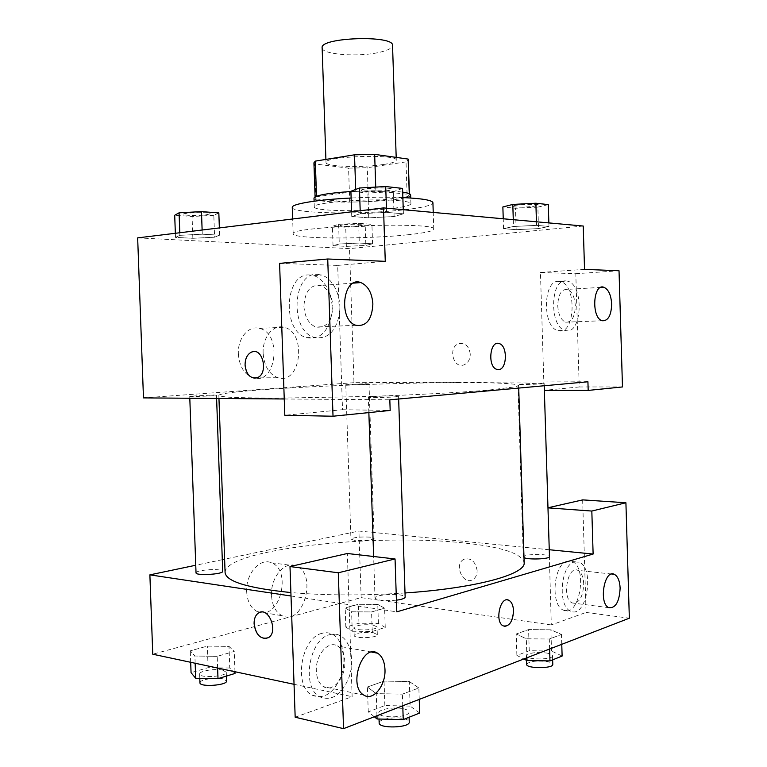 <?xml version="1.0" encoding="UTF-8"?>
<svg xmlns="http://www.w3.org/2000/svg" width="767" height="767" viewBox="0 0 767 767"><rect width="100%" height="100%" fill="white"/><g stroke="black" fill="none" stroke-linecap="round" stroke-linejoin="round"><path stroke-width="0.58" stroke-dasharray="3.83 2.88" d="M322.14 47.794C321.421 54.63 359.071 57.343 379.972 52.214C388.14 50.296 392.33 48.043 392.541 45.454M383.663 164.464C391.841 163.198 396.05 161.77 396.29 160.198C398.217 153.726 323.645 156.2 326.004 162.527C325.198 166.688 362.733 167.858 383.663 164.464M375.734 187.1L375.859 190.897L355.735 191.386L316.522 196.697L315.122 198.068L315.812 198.95L349.714 202.105L348.582 168.136L314.633 163.917L313.924 162.815M349.714 202.105L368.419 201.644L407.162 196.716L406.021 161.875L408.351 159.68M406.021 161.875L367.297 167.714L348.582 168.136M375.859 190.897L409.281 194.444L409.252 193.648M368.419 201.644L367.297 167.714M407.162 196.716L409.501 194.943L409.281 194.444M350.912 191.51C370.461 190.427 386.75 190.523 399.789 191.788L402.685 192.143M410.623 194.895C412.33 201.951 312.763 205.259 313.991 198.097M400.086 200.81C373.932 197.838 311.383 202.411 314.288 206.908C313.31 211.241 364.507 211.999 393.26 208.298C404.65 206.889 410.537 205.355 410.911 203.696C410.796 202.507 407.181 201.539 400.086 200.81M315.812 198.95L314.633 163.917M355.735 191.386L355.677 189.449M292.265 207.416C291.249 213.753 364.862 214.789 406.625 209.516C423.518 207.464 432.281 205.211 432.924 202.747M402.857 197.579C387.22 196.956 369.972 197.1 351.133 198.011M407.45 234.817C424.343 233.053 433.115 231.183 433.777 229.208C438.647 221.308 287.788 226.313 293.167 233.868C292.102 238.968 365.677 239.323 407.45 234.817M548.3 204.607L537.868 207.119L538.53 228.585L516.153 229.669L503.545 228.662L513.487 226.495L536.555 225.364L548.971 226.447L538.53 228.585L516.153 229.669L503.545 228.662L513.468 226.495M513.276 219.688L513.487 226.495L536.555 225.364L548.971 226.447L538.559 228.585M365.236 226.255L345.716 227.233L332.379 226.294L338.621 224.328L358.659 223.312L371.918 224.3L365.236 226.255L365.869 245.45L346.358 246.37L333.031 245.67L339.282 244.002L359.311 243.043L372.561 243.791L365.869 245.45L346.358 246.36L333.031 245.67L339.254 244.002M358.659 223.312L359.311 243.043L372.561 243.791L365.897 245.45M338.621 224.328L339.282 244.002L359.32 243.043M403.26 209.707L403.394 213.811L394.113 216.534L368.726 217.838L351.746 216.476L360.289 213.715L386.558 212.344L403.394 213.811L386.558 212.344L360.279 213.705L351.775 216.476L368.726 217.838L394.113 216.534L403.356 213.811M583.227 226.035L349.493 248.613L137.657 237.875M218.835 212.91L213.82 215.326L214.587 237.214L192.853 238.297L175.49 237.386L179.881 235.325L202.267 234.203L219.611 235.181L214.587 237.214L192.843 238.297L175.49 237.386L179.852 235.325L202.277 234.213M202.124 230.023L202.267 234.203L219.611 235.181L214.616 237.214M279.591 263.369L337.681 265.401L342.523 409.731L284.806 415.283M337.681 265.401L385.264 261.326M284.25 398.984L389.818 399.808M255.152 378.189L257.328 377.68C267.98 373.999 263.79 349.119 252.976 351.67M309.743 274.998C284.758 272.419 281.479 330.932 306.369 337.633C319.82 339.992 328.324 331.958 331.862 313.54C333.885 296.963 325.524 279.092 313.789 275.66L309.743 274.998M317.5 274.375L321.546 275.037C333.262 278.498 341.612 296.474 339.589 313.137C336.061 331.651 327.576 339.723 314.134 337.355C289.284 330.606 292.553 271.767 317.5 274.375M303.924 306.349C304.796 317.059 308.746 323.952 315.783 327.039C326.282 328.362 331.977 321.44 332.868 306.282C332.015 295.458 327.96 288.526 320.721 285.487C310.453 284.317 304.854 291.268 303.924 306.349M342.523 409.731L390.173 410.441M238.364 353.951C239.438 366.636 244.376 374.622 253.177 377.91C276.369 385.398 282.63 332.945 259.265 328.353C248.527 325.237 237.511 338.41 238.364 353.951M587.925 381.774L543.832 381.947L540.457 272.486L575.806 273.714L579.238 386.971L544.081 390.355L543.832 381.947L353.97 382.675L349.493 248.613M353.97 382.675L143.467 397.891M263.139 353.319C262.285 337.48 273.263 324.077 283.972 327.26C307.26 331.958 301.048 385.341 277.922 377.728C269.15 374.373 264.212 366.233 263.139 353.319M470.257 354.095C469.059 346.118 465.243 342.648 458.81 343.683C447.669 347 453.211 369.339 464.083 364.824C468.1 363.002 470.161 359.426 470.257 354.095C470.152 359.426 468.1 363.002 464.083 364.824C453.201 369.339 447.669 347 458.81 343.683C465.233 342.648 469.049 346.118 470.257 354.095M540.457 272.486L584.54 269.37M558.74 281.374C542.902 279.514 542.135 327.461 557.992 330.625C575.087 336.531 577.522 284.988 560.399 281.614L558.74 281.374M565.854 280.914L567.503 281.153C584.569 284.557 582.143 336.31 565.116 330.376C549.325 327.193 550.073 279.044 565.854 280.914M557.743 305.822C558.386 314.738 561.032 320.194 565.682 322.198C571.712 322.466 574.924 316.992 575.317 305.784C574.684 296.839 572 291.364 567.273 289.38C561.329 289.14 558.155 294.624 557.743 305.822M575.806 273.714L619.027 270.761M579.238 386.971L622.478 386.942M497.764 343.367C489.106 342.868 488.138 367.077 496.738 369.358L498.282 369.617M393.049 395.925L398.572 396.28C399.406 397.153 367.566 398.188 368.352 397.268C367.853 396.721 383.951 395.849 393.049 395.925M538.137 383.222L544.148 383.481C544.838 384.114 517.226 384.89 517.917 384.219L538.137 383.222M213.005 394.995L216.495 395.216C217.243 395.868 189.065 396.951 189.737 396.242L213.005 394.995M364.967 383.749L369.004 383.922C369.636 384.43 345.179 385.245 345.773 384.698L364.967 383.749M457.448 382.637C495.837 382.512 516.229 383.452 518.636 385.465L515.338 386.846L488.215 390.125C460.296 392.474 416.04 394.861 368.946 396.462L272.899 398.246L232.468 397.459C224.367 396.913 219.822 396.232 218.844 395.408C219.199 390.24 369.195 382.752 457.448 382.637M225.086 572.47C224.789 549.383 374.191 533.18 462.568 542.844C500.995 546.708 521.522 553.275 524.149 562.556M405.014 592.968C363.635 595.681 325.591 595.547 290.894 592.555M370.058 537.13C359.991 536.67 353.625 537.351 350.95 539.182L354.91 540.428C365.044 540.898 371.458 540.217 374.123 538.386L370.058 537.13M396.414 600.187C384.382 601.175 377.249 600.456 375.015 598.02C374.449 595.489 390.47 593.466 399.588 594.866C403.154 595.384 405.005 596.122 405.149 597.09M523.995 557.59L523.295 556.871C525.711 554.838 532.423 554.129 543.419 554.742C547.274 555.164 549.297 555.778 549.469 556.593M196.026 572.844C195.46 570.773 211.692 568.759 219.18 569.929L222.698 571.329M549.258 549.738L358.918 531.052L224.616 559.191M222.296 559.68L195.758 565.241M291.009 595.997L396.798 611.845M507.601 599.919C499.25 598.039 495.089 622.545 503.248 625.92L504.542 626.342M344.814 661.729C344.393 654.03 341.9 648.767 337.336 645.939C328.295 640.138 315.39 655.2 316.33 671.02C316.761 678.603 319.187 683.828 323.597 686.676C332.936 692.802 345.802 677.319 344.814 661.729M329.685 634.692C333.501 633.6 337.077 633.945 340.414 635.738C350.634 641.212 354.67 660.435 349.196 676.81C341.861 694.825 332.063 701.508 319.791 696.858C301.115 687.577 309.072 639.064 329.685 634.692M321.9 633.35C301.249 637.665 293.282 685.899 311.987 695.151C324.268 699.792 334.086 693.167 341.43 675.257C346.924 658.978 342.878 639.851 332.638 634.395C329.292 632.612 325.716 632.267 321.9 633.35M583.735 583.86C583.342 576.765 581.386 572.268 577.848 570.36C567.551 564.943 561.559 599.017 572.211 602.967C579.133 603.61 582.978 597.244 583.735 583.86M574.406 561.962L579.104 562.221C595.192 567.82 586.525 619.305 570.648 611.126C557.369 606.505 560.667 564.608 574.406 561.962M567.283 561.223C553.486 563.841 550.169 605.556 563.496 610.168C579.43 618.327 588.145 567.072 571.99 561.482L567.283 561.223M582.652 499.883L586.065 612.43L551.3 624.952L547.974 507.783M586.065 612.43L629.343 618.202M295.17 717.212L352.149 696.685L347.346 553.496M419.674 713.022L410.144 706.1L409.338 681.537L384.056 681.086L367.422 687.011L376.194 693.636L402.397 694.135L418.859 687.97L409.338 681.537L384.046 681.096M376.961 715.736L376.223 693.636L402.387 694.145L418.859 687.97L409.367 681.527M195.154 663.244L194.895 656.015L217.214 656.331M217.617 668.028L217.205 656.341L234.242 651.442L228.997 646.389L207.32 646.121L190.274 650.838L194.895 656.015L217.205 656.341L234.242 651.442L229.026 646.389M235.018 673.445L229.764 668.028L228.997 646.389L207.33 646.111L190.274 650.838L194.866 656.015M352.254 631.251L372.225 631.462L385.245 627.473L378.399 623.408L358.956 623.226L345.84 627.09L352.254 631.251L351.602 611.798L371.583 611.941L384.612 608.193L377.795 604.406M378.399 623.408L377.767 604.415L358.323 604.291L345.198 607.924L351.602 611.798L371.573 611.941L384.612 608.193L377.767 604.415L358.314 604.291L345.198 607.924L351.583 611.798M526.91 657.789L526.315 638.777L549.287 639.036L561.463 634.472L550.898 629.803L528.588 629.592L516.21 633.993L526.296 638.786L549.297 639.036M294.039 684.308L352.149 696.685M551.3 624.952L361.142 597.627L152.758 654.213M246.667 591.625C247.319 601.625 250.876 608.298 257.319 611.625L259.677 612.421C280.578 618.221 291.776 569.785 271.451 562.815C260.147 557.369 245.603 573.841 246.667 591.625M361.142 597.627L358.918 531.052M271.508 595.384C270.444 577.273 284.94 560.466 296.215 565.979C317.864 573.668 303.358 626.361 282.141 615.719C275.717 612.354 272.17 605.575 271.508 595.384M477.132 570.562C475.339 561.137 470.852 557.427 463.661 559.44C453.575 564.56 463.306 585.815 472.932 579.536C475.741 577.695 477.141 574.704 477.132 570.562C477.141 574.704 475.741 577.695 472.932 579.536C463.297 585.815 453.575 564.56 463.651 559.44C470.842 557.427 475.339 561.137 477.132 570.562M266.753 638.432L268.46 637.655C277.903 632.392 270.128 608.73 260.195 612.258M372.983 625.038L377.067 626.898C377.786 630.282 353.414 631.136 353.913 627.713C356.559 625.105 362.916 624.213 372.983 625.038M372.225 631.462L371.573 611.941M385.245 627.473L384.612 608.193M358.956 623.226L358.323 604.291M345.84 627.09L345.198 607.924M373.232 632.67L377.316 634.587C378.045 638.058 353.683 638.921 354.172 635.402C356.818 632.727 363.165 631.816 373.232 632.67M229.764 668.028L208.097 667.673L191.06 672.697M222.718 670.147L226.265 672.218C227.137 676.552 199.104 678.45 199.631 674.001C199.036 671.01 215.22 668.335 222.718 670.147M234.961 671.719L234.242 651.442M208.097 667.673L207.33 646.111M190.686 662.295L190.274 650.838M199.947 682.783C199.343 679.706 215.527 676.983 223.024 678.843L226.572 680.971M562.125 656.053L551.531 651.03L529.24 650.732L516.881 655.43L523.842 658.978M546.449 653.005C550.313 653.666 552.336 654.587 552.528 655.766C553.323 659.994 525.788 659.994 526.373 655.775C528.76 652.88 535.452 651.95 546.449 653.005M549.603 649.016L549.287 639.036L561.463 634.472L550.879 629.812L528.588 629.592L516.21 633.993L526.315 638.777M561.76 644.318L561.463 634.472M551.531 651.03L550.879 629.812M529.24 650.732L528.588 629.592M516.881 655.43L516.21 633.993M526.641 664.366C529.029 661.394 535.721 660.445 546.718 661.538C550.572 662.218 552.595 663.167 552.786 664.375M410.144 706.1L384.861 705.563L368.256 711.872L374.315 716.762M403.327 708.756C406.893 709.552 408.753 710.654 408.916 712.044C409.914 717.768 378.208 718.708 378.821 712.946C378.227 709.293 394.2 706.608 403.327 708.756M402.771 705.765L402.387 694.145M419.233 699.399L418.859 687.97M384.861 705.563L384.056 681.086L367.422 687.011L376.223 693.636M368.256 711.872L367.422 687.011M379.157 722.917C378.553 719.178 394.516 716.426 403.653 718.641C407.219 719.465 409.079 720.596 409.242 722.025M359.723 225.853L363.731 224.913C364.296 223.533 339.791 224.319 340.452 225.671C343.233 226.591 349.656 226.649 359.723 225.853M372.561 243.791L371.918 224.3M346.358 246.37L345.716 227.233M333.031 245.67L332.379 226.294M359.713 225.795L363.731 224.856C364.296 223.465 339.791 224.261 340.443 225.603C343.223 226.524 349.647 226.591 359.713 225.795M213.82 215.326L192.076 216.476L174.703 215.259M206.639 214.808L210.091 213.811C210.762 212.028 182.498 212.574 183.246 214.338C182.795 215.565 199.19 215.882 206.639 214.808M179.881 235.325L179.785 232.746M219.611 235.181L219.362 227.924M192.853 238.297L192.076 216.476M175.49 237.386L175.346 233.283M206.639 214.731L210.091 213.734C210.762 211.96 182.488 212.507 183.246 214.261C182.795 215.498 199.19 215.805 206.639 214.731M537.868 207.119L515.491 208.269L502.864 206.965M532.682 206.563L538.664 205.172C539.287 203.437 511.618 204.722 512.385 206.39C514.916 207.435 521.675 207.493 532.682 206.563M536.555 225.364L536.44 221.797M548.971 226.447L548.856 222.919M516.153 229.669L515.491 208.269M503.545 228.662L503.238 218.777M532.682 206.496L538.664 205.105C539.287 203.37 511.618 204.655 512.385 206.313C514.906 207.368 521.675 207.426 532.682 206.496M402.56 188.414L393.298 191.635L367.901 193.035L350.902 191.28M386.319 190.887C389.866 190.398 391.688 189.871 391.784 189.305C392.522 186.966 360.586 188.068 361.487 190.35C361.056 191.846 377.239 192.181 386.319 190.887M360.289 213.715L360.193 210.762M386.558 212.344L386.424 208.183M394.113 216.534L393.298 191.635M368.726 217.838L367.901 193.035M351.746 216.476L351.583 211.807M386.319 190.81C389.866 190.321 391.688 189.794 391.784 189.219C392.522 186.88 360.586 187.982 361.478 190.274C361.046 191.76 377.239 192.095 386.319 190.81M325.898 159.421L326.004 162.527M396.194 157.388L396.29 160.198M410.911 203.696L410.728 198.001M314.288 206.908L314.096 201.203M315.122 198.068L315.084 196.879M409.501 194.943L409.463 193.744M433.777 229.208L433.23 212.43M293.167 233.868L292.658 218.988M306.369 337.633L314.134 337.355M313.789 275.66L321.546 275.037M353.51 283.109L320.721 285.487M355.955 325.294L315.783 327.039M253.177 377.91L277.922 377.728M259.265 328.353L283.972 327.26M557.992 330.625L565.116 330.376M560.399 281.614L567.503 281.153M600.829 287.385L567.273 289.38M602.248 320.74L565.682 322.198M518.722 388.083L518.636 385.465M218.959 398.476L218.844 395.408M345.773 384.698L350.95 539.182M369.004 383.922L374.123 538.386M398.658 399.013L398.572 396.28M375.015 598.02L373.634 556.506M368.86 412.598L368.352 397.268M544.215 385.753L544.148 383.481M523.295 556.871L517.917 384.219M216.61 398.457L216.495 395.216M189.804 398.246L189.737 396.242M371.803 652.132L337.336 645.939M363.951 695.161L323.597 686.676M311.987 695.151L319.791 696.858M332.638 634.395L340.414 635.738M611.73 574.052L577.848 570.36M608.864 607.685L572.211 602.967M563.496 610.168L570.648 611.126M571.99 561.482L579.104 562.221M257.319 611.625L282.141 615.719M271.451 562.815L296.215 565.979M377.316 634.587L377.067 626.898M354.172 635.402L353.913 627.713M226.399 676.082L226.265 672.218M199.784 678.325L199.631 674.001M552.652 659.841L552.528 655.766M526.517 660.339L526.373 655.775M409.089 717.25L408.916 712.044M379.023 719.034L378.821 712.946"/><path stroke-width="1.15" d="M396.194 157.388L392.541 45.454C394.334 34.86 319.647 37.334 322.14 47.794L325.898 159.421M316.503 196.237L315.314 161.118L313.924 162.815L315.084 196.879M315.314 161.118L354.517 154.809L374.651 154.368L408.13 159.066L409.463 193.744M409.252 193.648L408.13 159.066M375.734 187.1L374.651 154.368M402.685 192.143C407.9 192.9 410.546 193.811 410.623 194.895L410.728 198.001M314.096 201.203L313.991 198.097C315.256 195.336 327.567 193.131 350.912 191.51M355.677 189.449L354.517 154.809M433.23 212.43L432.924 202.747C432.406 200.235 422.387 198.519 402.857 197.579M351.133 198.011C317.03 199.679 291.431 203.974 292.265 207.416L292.658 218.988M383.51 207.915L583.227 226.035L584.54 269.37L619.027 270.761L622.478 386.942L588.184 390.413L587.925 381.774L389.818 399.808L390.173 410.441L333.022 416.222L327.73 258.997L385.264 261.326L383.51 207.915L137.657 237.875L143.467 397.891L284.25 398.984M252.976 351.67L251.605 352.053C247.31 354.181 245.133 358.525 245.076 365.054C245.124 358.525 247.3 354.181 251.605 352.053C262.784 346.905 268.795 373.606 257.328 377.68C250.483 378.984 246.399 374.775 245.066 365.054C245.958 373.289 249.313 377.671 255.152 378.189M333.022 416.222L284.806 415.283L279.591 263.369L327.73 258.997M372.877 303.991C372.024 292.86 368.007 285.727 360.826 282.582C343.002 275.535 337.806 320.031 355.955 325.294C366.367 326.675 372.014 319.571 372.877 303.991M611.663 303.991C611.04 294.844 608.413 289.255 603.782 287.213C592.872 283.215 591.232 318.305 602.248 320.74C608.154 321.028 611.299 315.448 611.663 303.991M544.359 390.355L588.184 390.413M498.531 369.608L496.748 369.358C487.218 366.693 489.931 339.762 499.298 343.606C507.84 345.792 507.15 369.646 498.531 369.608M498.282 369.617L498.521 369.608C507.14 369.646 507.84 345.792 499.298 343.606L497.764 343.367M518.722 388.083L524.149 562.556C526.21 574.08 476.892 588.126 405.014 592.968M290.894 592.555C247.789 588.136 225.853 581.434 225.086 572.47L218.959 398.476M398.658 399.013L405.149 597.09C404.928 598.385 402.013 599.42 396.414 600.187M544.215 385.753L549.469 556.593C550.275 559.076 527.907 559.948 523.995 557.59M216.61 398.457L222.698 571.329C223.533 574.33 195.451 575.931 196.026 572.844L189.804 398.246M593.121 554.042L396.798 611.845L395.053 558.961L338.295 572.776L343.549 728.65L629.343 618.202L625.91 502.759L591.827 511.052L593.121 554.042L549.258 549.738M224.616 559.191L222.296 559.68M195.758 565.241L149.881 574.857L291.009 595.997M504.542 626.342C510.045 625.671 513.027 620.455 513.516 610.695C512.749 621.711 509.326 626.792 503.257 625.92C494.332 622.095 500.324 595.336 508.904 600.312C511.685 601.932 513.228 605.384 513.516 610.695C513.219 605.384 511.685 601.932 508.904 600.312L507.601 599.919M384.967 669.351C385.945 685.362 373.213 701.383 363.951 695.161C347.796 686.647 362.254 642.986 377.546 653.168C382.062 656.044 384.535 661.442 384.967 669.351M620.129 588.097C619.4 601.779 615.642 608.308 608.864 607.685C598.423 603.715 604.271 568.836 614.357 574.339C617.818 576.266 619.746 580.849 620.129 588.097M547.974 507.783L582.652 499.883L625.91 502.759M547.974 507.859L591.827 511.052M395.053 558.961L347.346 553.496L290.003 566.554L295.17 717.212L343.549 728.65M290.003 566.554L338.295 572.776M149.881 574.857L152.758 654.213L294.039 684.308M260.195 612.258L258.546 612.977C255.526 615.067 254.04 618.643 254.088 623.715C254.04 618.643 255.516 615.067 258.537 612.977C268.402 606.045 278.833 631.72 268.46 637.655C260.828 639.87 256.044 635.229 254.088 623.724C255.516 633.839 259.735 638.748 266.753 638.432M190.686 662.295L191.06 672.697L195.69 678.258L218.001 678.651L235.018 673.445L234.961 671.719M195.69 678.258L195.154 663.244M218.001 678.651L217.617 668.028M226.399 676.082L226.572 680.971C227.454 685.43 199.42 687.357 199.947 682.783L199.784 678.325M523.842 658.978L526.996 660.579L549.968 660.914L562.125 656.053L561.76 644.318M526.996 660.579L526.91 657.789M549.968 660.914L549.603 649.016M552.652 659.841L552.786 664.375C553.592 668.719 526.066 668.699 526.641 664.366L526.517 660.339M374.315 716.762L377.067 718.986L403.221 719.599L419.674 713.022L419.233 699.399M377.067 718.986L376.961 715.736M403.221 719.599L402.771 705.765M409.089 717.25L409.242 722.025C410.24 727.902 378.543 728.842 379.157 722.917L379.023 719.034M175.346 233.283L174.703 215.259L179.075 212.814L201.472 211.615L218.835 212.91L219.362 227.924M179.785 232.746L179.075 212.814M202.124 230.023L201.472 211.615M503.238 218.777L502.864 206.965L512.807 204.434L535.874 203.226L548.3 204.607L548.856 222.919M513.276 219.688L512.807 204.434M536.44 221.797L535.874 203.226M351.583 211.807L350.902 191.28L359.435 188.011L385.715 186.534L402.56 188.414L403.26 209.707M360.193 210.762L359.435 188.011M386.424 208.183L385.715 186.534M360.826 282.582L353.51 283.109M603.782 287.213L600.829 287.385M373.634 556.506L368.86 412.598M377.546 653.168L371.803 652.132M614.357 574.339L611.73 574.052"/></g></svg>

